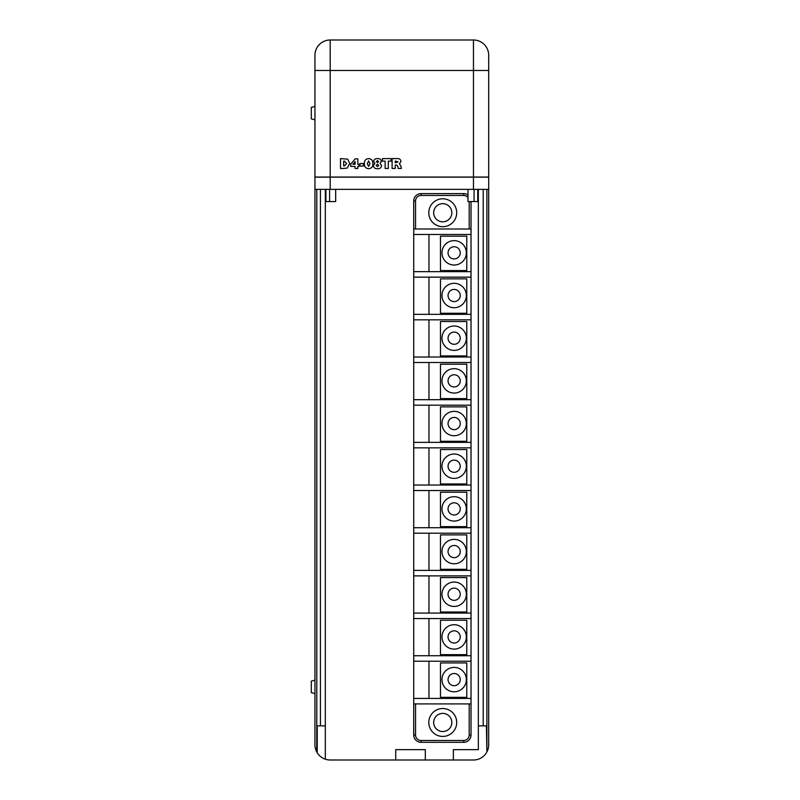 <?xml version="1.0" encoding="UTF-8"?>
<svg xmlns="http://www.w3.org/2000/svg" width="800" height="800" viewBox="0 0 800 800"><rect width="100%" height="100%" fill="white"/><g stroke="black" fill="none" stroke-linecap="round" stroke-linejoin="round"><path stroke-width="1.2" d="M488.7 189.36L314.95 189.36L314.95 177.17L488.7 177.17L488.7 744.76A15.24 15.24 0 0 1 486.88 752L486.42 725.86L483.22 725.86L483.22 189.36M335.68 189.36L335.68 201.56L325.93 201.56L325.93 189.36M477.73 189.36L477.73 201.56L467.98 201.56L467.98 189.36M388.3 168.46L385.14 168.46L385.14 161.13L382.36 161.13L382.36 158.6L391.09 158.6L391.09 161.13L388.3 161.13L388.3 168.46M343.74 168.46L340.5 168.46L340.5 158.6L347.7 159.16L349.74 163.54L347.24 168.05L343.74 168.46M343.67 165.93L344.5 165.93L346.57 163.54L344.54 161.13L343.67 161.13L343.67 165.93M363.39 166.06L359.98 166.06L359.98 163.53L363.39 163.53L363.39 166.06M368.63 168.72C365.7 168.41 364.29 166.72 364.4 163.65C364.29 160.58 365.7 158.9 368.63 158.6C371.56 158.89 372.98 160.58 372.88 163.65C372.98 166.73 371.57 168.42 368.63 168.72M369.97 163.66L368.64 160.88L367.31 163.66L368.64 166.44L369.97 163.66M395.26 168.46L392.1 168.46L392.1 158.6L396.83 158.6C399.21 158.33 400.59 159.27 400.95 161.42L399.38 163.84L400.95 166.06L401.33 168.46L398.13 168.46L397.91 166.44L396.59 165.05L395.26 165.05L395.26 168.46M395.26 162.77L398.04 161.89L395.26 161L395.26 162.77M357.83 168.46L355.05 168.46L355.05 166.44L350.75 166.44L350.75 164.12L355.18 158.85L357.83 158.85L357.83 164.29L358.97 164.29L358.97 166.44L357.83 166.44L357.83 168.46M355.11 161.48L352.86 164.29L355.11 164.29L355.11 161.48M376.16 165.45L377.5 166.69L378.82 165.45L377.5 164.16L376.16 165.45M373.38 165.6L374.89 163.36L373.63 161.39C374.04 159.41 375.33 158.48 377.5 158.6C379.66 158.48 380.95 159.41 381.35 161.39L380.1 163.36L381.6 165.6C381.24 167.8 379.87 168.84 377.5 168.72C375.12 168.84 373.75 167.81 373.38 165.6M376.29 161.61L377.5 162.65L378.69 161.61L377.5 160.62L376.29 161.61M428.79 722.47A13.96 13.96 0 0 1 442.75 708.52A13.96 13.96 0 0 1 456.71 722.47A13.96 13.96 0 0 1 442.75 736.43A13.96 13.96 0 0 1 428.79 722.47A13.96 13.96 0 0 0 442.75 736.43A13.96 13.96 0 0 0 456.71 722.47M428.79 212.75A13.96 13.96 0 0 1 442.75 198.79A13.96 13.96 0 0 1 456.71 212.75A13.96 13.96 0 0 1 442.75 226.7A13.96 13.96 0 0 1 428.79 212.75A13.96 13.96 0 0 0 442.75 226.7A13.96 13.96 0 0 0 456.71 212.75M441.96 679.59A12.19 12.19 0 0 1 454.15 667.4A12.19 12.19 0 0 1 466.34 679.59A12.19 12.19 0 0 1 454.15 691.79A12.19 12.19 0 0 1 441.96 679.59A12.19 12.19 0 0 0 454.15 691.79A12.19 12.19 0 0 0 466.34 679.59M441.96 636.92A12.19 12.19 0 0 1 454.15 624.73A12.19 12.19 0 0 1 466.34 636.92A12.19 12.19 0 0 1 454.15 649.11A12.19 12.19 0 0 1 441.96 636.92A12.19 12.19 0 0 0 454.15 649.11A12.19 12.19 0 0 0 466.34 636.92M441.96 594.24A12.19 12.19 0 0 1 454.15 582.05A12.19 12.19 0 0 1 466.34 594.24A12.19 12.19 0 0 1 454.15 606.44A12.19 12.19 0 0 1 441.96 594.24A12.19 12.19 0 0 0 454.15 606.44A12.19 12.19 0 0 0 466.34 594.24M441.96 551.57A12.19 12.19 0 0 1 454.15 539.37A12.19 12.19 0 0 1 466.34 551.57A12.19 12.19 0 0 1 454.15 563.76A12.19 12.19 0 0 1 441.96 551.57A12.19 12.19 0 0 0 454.15 563.76A12.19 12.19 0 0 0 466.34 551.57M441.96 508.89A12.19 12.19 0 0 1 454.15 496.7A12.19 12.19 0 0 1 466.34 508.89A12.19 12.19 0 0 1 454.15 521.08A12.19 12.19 0 0 1 441.96 508.89A12.19 12.19 0 0 0 454.15 521.08A12.19 12.19 0 0 0 466.34 508.89M441.96 466.22A12.19 12.19 0 0 1 454.15 454.02A12.19 12.19 0 0 1 466.34 466.22A12.19 12.19 0 0 1 454.15 478.41A12.19 12.19 0 0 1 441.96 466.22A12.19 12.19 0 0 0 454.15 478.41A12.19 12.19 0 0 0 466.34 466.22M441.96 423.54A12.19 12.19 0 0 1 454.15 411.35A12.19 12.19 0 0 1 466.34 423.54A12.19 12.19 0 0 1 454.15 435.73A12.19 12.19 0 0 1 441.96 423.54A12.19 12.19 0 0 0 454.15 435.73A12.19 12.19 0 0 0 466.34 423.54M441.96 380.86A12.19 12.19 0 0 1 454.15 368.67A12.19 12.19 0 0 1 466.34 380.86A12.19 12.19 0 0 1 454.15 393.06A12.19 12.19 0 0 1 441.96 380.86A12.19 12.19 0 0 0 454.15 393.06A12.19 12.19 0 0 0 466.34 380.86M441.96 338.19A12.19 12.19 0 0 1 454.15 326A12.19 12.19 0 0 1 466.34 338.19A12.19 12.19 0 0 1 454.15 350.38A12.19 12.19 0 0 1 441.96 338.19A12.19 12.19 0 0 0 454.15 350.38A12.19 12.19 0 0 0 466.34 338.19M441.96 295.51A12.19 12.19 0 0 1 454.15 283.32A12.19 12.19 0 0 1 466.34 295.51A12.19 12.19 0 0 1 454.15 307.71A12.19 12.19 0 0 1 441.96 295.51A12.19 12.19 0 0 0 454.15 307.71A12.19 12.19 0 0 0 466.34 295.51M441.96 252.84A12.19 12.19 0 0 1 454.15 240.64A12.19 12.19 0 0 1 466.34 252.84A12.19 12.19 0 0 1 454.15 265.03A12.19 12.19 0 0 1 441.96 252.84A12.19 12.19 0 0 0 454.15 265.03A12.19 12.19 0 0 0 466.34 252.84M314.95 693.55L311.3 692.57L311.3 681.12L314.95 680.14M314.95 119.86L311.3 118.88L311.3 107.43L314.95 106.45M415.55 703.91L415.55 735A5.49 5.49 0 0 0 421.03 740.49L463.71 740.49L463.71 742.32L421.03 742.32A7.32 7.32 0 0 1 413.72 735L413.72 703.91L471.02 703.91L471.02 735A7.32 7.32 0 0 1 463.71 742.32A7.32 7.32 0 0 0 471.02 735L469.2 735L469.2 703.91M471.02 201.56L471.02 228.99L413.72 228.99L413.72 200.95A7.32 7.32 0 0 1 421.03 193.63L463.71 193.63A7.32 7.32 0 0 1 467.98 195.01A7.32 7.32 0 0 0 463.71 193.63L463.71 195.46L421.03 195.46A5.49 5.49 0 0 0 415.55 200.95L415.55 228.99M440.47 662.92L440.47 697.34L466.77 697.34L466.77 662.92L440.47 662.92M440.47 620.25L440.47 654.66L466.77 654.66L466.77 620.25L440.47 620.25M440.47 577.57L440.47 611.99L466.77 611.99L466.77 577.57L440.47 577.57M440.47 534.89L440.47 569.31L466.77 569.31L466.77 534.89L440.47 534.89M440.47 492.22L440.47 526.63L466.77 526.63L466.77 492.22L440.47 492.22M440.47 449.54L440.47 483.96L466.77 483.96L466.77 449.54L440.47 449.54M440.47 406.87L440.47 441.28L466.77 441.28L466.77 406.87L440.47 406.87M440.47 364.19L440.47 398.61L466.77 398.61L466.77 364.19L440.47 364.19M440.47 321.52L440.47 355.93L466.77 355.93L466.77 321.52L440.47 321.52M440.47 278.84L440.47 313.26L466.77 313.26L466.77 278.84L440.47 278.84M428.96 661.23L428.96 698.42M471.02 703.91L471.02 228.99M428.96 618.56L428.96 655.75M428.96 575.88L428.96 613.07M428.96 533.21L428.96 570.39M428.96 490.53L428.96 527.72M428.96 447.85L428.96 485.04M428.96 405.18L428.96 442.37M428.96 362.5L428.96 399.69M428.96 319.83L428.96 357.02M428.96 277.15L428.96 314.34M440.47 236.16L440.47 270.58L466.77 270.58L466.77 236.16L440.47 236.16M428.96 234.48L428.96 271.66M471.02 698.42L413.72 698.42L413.72 661.23L471.02 661.23M471.02 655.75L413.72 655.75L413.72 618.56L471.02 618.56M471.02 613.07L413.72 613.07L413.72 575.88L471.02 575.88M471.02 570.39L413.72 570.39L413.72 533.21L471.02 533.21M471.02 527.72L413.72 527.72L413.72 490.53L471.02 490.53M471.02 485.04L413.72 485.04L413.72 447.85L471.02 447.85M471.02 442.37L413.72 442.37L413.72 405.18L471.02 405.18M471.02 399.69L413.72 399.69L413.72 362.5L471.02 362.5M471.02 357.02L413.72 357.02L413.72 319.83L471.02 319.83M471.02 314.34L413.72 314.34L413.72 277.15L471.02 277.15M471.02 271.66L413.72 271.66L413.72 234.48L471.02 234.48M425.32 760L425.32 749.64L395.72 749.64L395.72 760L330.19 760L473.46 760A15.24 15.24 0 0 0 486.42 752.79M330.19 760A15.24 15.24 0 0 1 317.24 752.79L316.78 752A15.24 15.24 0 0 1 314.95 744.76L314.95 722.83M453.36 760L453.36 749.64L478.34 749.64L478.34 189.36M478.34 725.86L483.22 725.86M317.24 752.79L317.24 725.86L320.44 725.86L320.44 189.36M320.44 725.86L325.32 725.86L325.32 759.2M325.32 189.36L325.32 725.86M488.7 719.77L488.7 744.76M488.7 177.05L473.46 177.05L473.46 70.48L488.7 70.48L488.7 55.24L488.7 177.17M314.95 189.36L314.95 744.76M314.95 177.17L314.95 55.24A15.24 15.24 0 0 1 330.19 40L473.46 40A15.24 15.24 0 0 1 488.7 55.24A15.24 15.24 0 0 0 473.46 40A15.24 15.24 0 0 1 488.7 55.24M473.46 177.05L314.95 177.05M316.78 752L316.78 189.36M486.88 752L486.88 189.36M413.72 698.42L413.72 703.91M413.72 655.75L413.72 661.23M413.72 613.07L413.72 618.56M413.72 570.39L413.72 575.88M413.72 527.72L413.72 533.21M413.72 485.04L413.72 490.53M413.72 442.37L413.72 447.85M413.72 399.69L413.72 405.18M413.72 357.02L413.72 362.5M413.72 314.34L413.72 319.83M413.72 271.66L413.72 277.15M413.72 228.99L413.72 234.48M473.46 189.36L473.46 177.17M330.19 177.17L330.19 189.36M329.59 201.56L329.59 189.36M474.07 201.56L474.07 189.36M451.83 722.47A9.08 9.08 0 0 0 442.75 713.39A9.08 9.08 0 0 0 433.67 722.47A9.08 9.08 0 0 0 442.75 731.55A9.08 9.08 0 0 0 451.83 722.47M451.83 212.75A9.08 9.08 0 0 0 442.75 203.67A9.08 9.08 0 0 0 433.67 212.75A9.08 9.08 0 0 0 442.75 221.82A9.08 9.08 0 0 0 451.83 212.75M460.24 679.59A6.1 6.1 0 0 0 454.15 673.5A6.1 6.1 0 0 0 448.05 679.59A6.1 6.1 0 0 0 454.15 685.69A6.1 6.1 0 0 0 460.24 679.59M460.24 636.92A6.1 6.1 0 0 0 454.15 630.82A6.1 6.1 0 0 0 448.05 636.92A6.1 6.1 0 0 0 454.15 643.02A6.1 6.1 0 0 0 460.24 636.92M460.24 594.24A6.1 6.1 0 0 0 454.15 588.15A6.1 6.1 0 0 0 448.05 594.24A6.1 6.1 0 0 0 454.15 600.34A6.1 6.1 0 0 0 460.24 594.24M460.24 551.57A6.1 6.1 0 0 0 454.15 545.47A6.1 6.1 0 0 0 448.05 551.57A6.1 6.1 0 0 0 454.15 557.66A6.1 6.1 0 0 0 460.24 551.57M460.24 508.89A6.1 6.1 0 0 0 454.15 502.79A6.1 6.1 0 0 0 448.05 508.89A6.1 6.1 0 0 0 454.15 514.99A6.1 6.1 0 0 0 460.24 508.89M460.24 466.22A6.1 6.1 0 0 0 454.15 460.12A6.1 6.1 0 0 0 448.05 466.22A6.1 6.1 0 0 0 454.15 472.31A6.1 6.1 0 0 0 460.24 466.22M460.24 423.54A6.1 6.1 0 0 0 454.15 417.44A6.1 6.1 0 0 0 448.05 423.54A6.1 6.1 0 0 0 454.15 429.64A6.1 6.1 0 0 0 460.24 423.54M460.24 380.86A6.1 6.1 0 0 0 454.15 374.77A6.1 6.1 0 0 0 448.05 380.86A6.1 6.1 0 0 0 454.15 386.96A6.1 6.1 0 0 0 460.24 380.86M460.24 338.19A6.1 6.1 0 0 0 454.15 332.09A6.1 6.1 0 0 0 448.05 338.19A6.1 6.1 0 0 0 454.15 344.29A6.1 6.1 0 0 0 460.24 338.19M460.24 295.51A6.1 6.1 0 0 0 454.15 289.42A6.1 6.1 0 0 0 448.05 295.51A6.1 6.1 0 0 0 454.15 301.61A6.1 6.1 0 0 0 460.24 295.51M460.24 252.84A6.1 6.1 0 0 0 454.15 246.74A6.1 6.1 0 0 0 448.05 252.84A6.1 6.1 0 0 0 454.15 258.93A6.1 6.1 0 0 0 460.24 252.84M463.71 740.49A5.49 5.49 0 0 0 469.2 735M469.2 228.99L469.2 201.56M467.98 197.5A5.49 5.49 0 0 0 463.71 195.46M421.03 740.49L421.03 742.32A7.32 7.32 0 0 1 413.72 735L415.55 735M415.55 200.95L413.72 200.95A7.32 7.32 0 0 1 421.03 193.63L421.03 195.46M473.46 40L473.46 70.48L330.19 70.48L330.19 177.05M314.95 55.24A15.24 15.24 0 0 1 330.19 40L330.19 70.48L314.95 70.48"/></g></svg>
